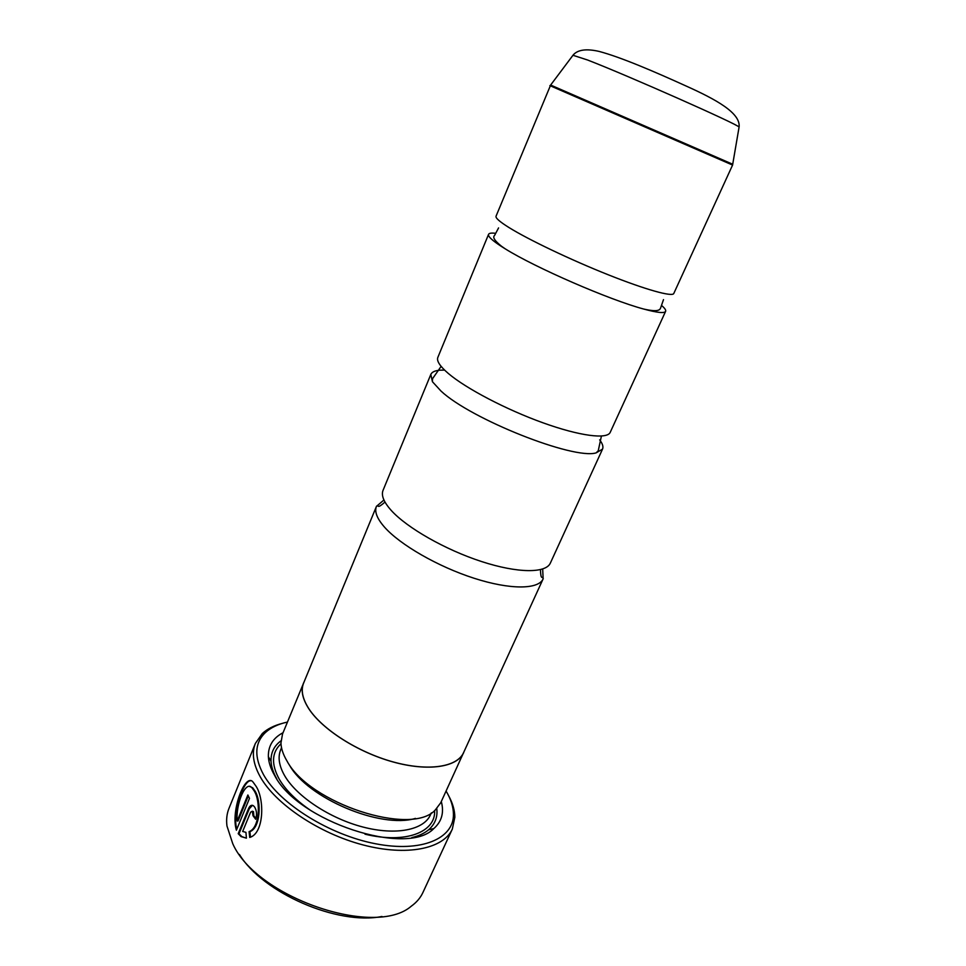 <?xml version="1.0" encoding="UTF-8"?>
<svg xmlns="http://www.w3.org/2000/svg" width="966" height="966" viewBox="0 0 966 966"><rect width="100%" height="100%" fill="white"/><g stroke="black" fill="none" stroke-linecap="round" stroke-linejoin="round"><path stroke-width="1.45" d="M661.493 305.413C664.741 308.142 666.117 310.11 665.622 311.33C664.523 313.491 657.242 312.73 643.779 309.06C609.498 299.931 535.176 267.618 505.121 248.769L501.161 246.282C491.996 240.292 487.806 236.32 488.567 234.34C489.11 233.144 491.489 232.806 495.703 233.325M599.669 439.868C602.591 443.684 603.545 446.775 602.53 449.13L596.107 452.885C573.49 459.84 470.78 419.172 440.955 391.013L432.442 381.727L430.812 374.458C431.838 372.115 434.748 370.702 439.542 370.232M440.134 370.183L444.577 370.087M542.687 569.022L543.134 578.875C538.509 589.55 510.314 589.924 474.137 578.272C438.009 566.692 399.96 544.739 384.383 527.001C376.981 518.488 374.337 511.618 376.438 506.389L383.937 499.99M250.472 837.124L249.892 831.654C260.518 827.922 261.581 801.695 255.133 791.202L252.694 787.797L249.602 786.481M254.167 790.852L254.336 791.166C260.772 801.659 259.733 827.874 249.095 831.629L249.711 837.45C264.068 833.392 264.648 799.739 256.244 786.529L253.321 782.424C245.654 771.254 230.294 810.74 236.404 830.205L249.482 798.375L247.876 794.97L237.213 820.991C235.632 803.905 245.69 780.009 251.897 787.749L254.167 790.852M249.892 831.654L249.095 831.629M236.827 829.166C231.937 812.515 243.601 780.395 250.508 780.806M255.905 818.564L253.792 815.727L253.515 811.669L252.319 811.211L252.995 815.702L255.652 819.24C257.077 814.688 256.739 810.607 254.626 807.021L253.454 805.777C251.534 804.618 249.88 805.596 248.491 808.711L238.216 833.706L241.065 836.604L246.415 838.15L245.932 832.354L242.659 831.472L250.605 812.189L252.319 811.211M253.792 815.727L252.995 815.702M246.221 838.15L241.862 836.616L239.013 833.73L249.288 808.735L252.488 805.318M255.374 743.434L229.002 808.325C226.829 813.65 226.153 819.53 226.962 825.966L232.746 843.68C256.207 897.39 374.989 938.058 411.347 906.144C416.612 902.341 420.439 897.825 422.866 892.62L452.33 829.07C443.527 848.8 406.964 856.516 362.975 844.912C319.022 833.417 275.455 804.038 260.24 776.797C253.189 764.021 251.571 752.9 255.374 743.434L262.305 733.532C267.353 728.907 274.03 725.514 282.35 723.377M287.445 722.061C278.172 724.077 270.818 727.579 265.384 732.566C254.626 742.89 254.01 756.946 263.549 774.72C279.79 803.833 329.478 834.95 375.496 843.753C421.599 852.761 453.851 838.609 453.452 814.338C453.392 806.972 450.941 799.208 446.087 791.045M464.308 751.041L440.713 802.794L435.219 810.051C411.431 836.544 309.374 803.543 286.974 760.979C283.147 754.543 281.13 748.541 280.961 742.975L282.519 734.003L304.266 681.453M441.293 801.514C444.263 812.491 441.776 821.511 433.819 828.562C407.06 857.071 297.914 821.45 274.573 775.336C270.734 768.695 268.669 762.452 268.367 756.632C268.101 745.993 273.004 738.024 283.05 732.711M436.777 808.554C437.791 817.103 435.05 824.191 428.554 829.83C424.352 833.344 418.785 835.928 411.842 837.582M549.871 85.612L732.578 165.065L673.785 293.495C672.421 297.105 645.831 289.764 608.206 274.767C570.652 259.818 528.426 239.653 508.961 227.529C499.676 221.733 495.377 217.954 496.041 216.215L550.632 85.056L732.47 164.135M665.622 311.33L610.21 432.357C607.203 439.53 579.769 436.077 542.844 422.758C505.967 409.487 465.793 388.392 448.272 373.419C439.928 366.247 436.451 360.91 437.84 357.408L488.567 234.34M463.668 752.659C457.256 767.173 428.288 771.749 393.029 761.945C357.806 752.224 322.137 729.402 308.746 708.658C302.394 698.696 300.655 690.147 303.529 683.034M602.53 449.13L550.366 563.069C545.911 573.381 517.788 573.357 481.539 561.536C445.326 549.775 407.048 527.907 391.266 510.459C383.768 502.079 381.027 495.365 383.055 490.317L430.812 374.458M543.134 578.875L463.583 752.623C457.184 767.125 428.252 771.689 393.029 761.896C357.831 752.188 322.209 729.39 308.818 708.67C302.479 698.708 300.74 690.171 303.614 683.059L376.438 506.389M276.771 778.85C273.245 772.643 271.337 766.811 271.035 761.341C270.734 752.743 274.042 745.909 280.985 740.813M415.44 818.395C380.58 829.094 307.224 798.025 289.365 764.915M381.981 916.468C337.689 925.537 263.006 893.067 239.435 854.487M448.598 795.658C452.704 803.205 454.793 810.402 454.841 817.26L452.33 829.07M239.013 833.73L238.216 833.706M248.298 795.912L238.01 821.028L237.213 820.991M249.288 808.735L248.491 808.711M431.355 812.877L430.413 814.918C423.748 829.987 396.024 835.687 362.926 827.029C329.877 818.456 296.84 796.576 284.777 775.915C279.029 765.929 277.665 757.223 280.671 749.797L281.203 748.505M434.615 810.559C435.92 832.197 405.575 844.079 365.003 834.177M311.197 810.788C296.477 800.826 285.864 790.345 279.343 779.357C271.096 764.323 271.639 752.454 280.997 743.76M739.014 127.476L739.087 127.065C738.253 124.493 627.115 75.239 587.497 59.977L572.971 55.279M498.565 227.916L494.556 235.487C492.382 237.213 494.689 240.8 501.499 246.245L505.121 248.769M432.442 381.727L432.526 378.72L441.124 366.38M376.535 506.148C379.227 505.037 376.873 509.167 384.987 502.054M543.242 578.622C542.216 575.905 540.803 580.445 540.465 569.662M596.107 452.885L598.244 450.772L601.407 436.077M643.779 309.06C657.943 312.296 660.019 310.014 660.696 307.731L663.497 299.629M265.384 732.566L262.305 733.532M281.529 747.72L280.671 749.797M430.413 814.918L431.005 813.638M428.554 829.83L433.819 828.562M550.632 85.056L573.224 54.941C577.765 49.713 586.314 48.529 598.896 51.367C620.764 57.079 655.66 72.184 686.379 86.143C715.721 99.353 740.801 112.998 739.087 127.065L732.578 165.065M271.035 761.341L268.367 756.632M453.452 814.338L454.841 817.26M241.862 836.616L241.065 836.604M252.694 787.797L251.897 787.749"/></g></svg>
